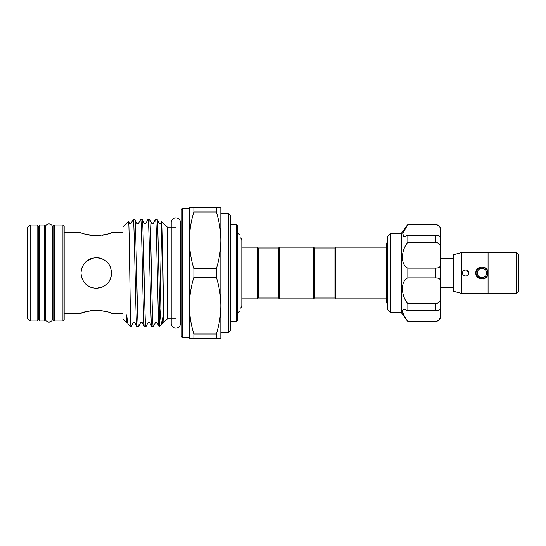 <?xml version="1.0" encoding="UTF-8"?>
<svg xmlns="http://www.w3.org/2000/svg" width="546" height="546" viewBox="0 0 546 546"><rect width="100%" height="100%" fill="white"/><g stroke="black" fill="none" stroke-linecap="round" stroke-linejoin="round"><path stroke-width="0.82" d="M48.942 223.88A3.631 3.631 0 0 0 45.304 227.518L45.304 318.489A3.631 3.631 0 0 0 48.942 322.12A3.631 3.631 0 0 0 52.573 318.489L52.573 227.511A3.631 3.631 0 0 0 48.942 223.88M175.846 217.881A4.634 4.634 0 0 0 171.212 222.515L171.212 323.485A4.634 4.634 0 0 0 175.846 328.119A4.634 4.634 0 0 0 180.48 323.485L180.48 222.515A4.634 4.634 0 0 0 175.846 217.881M39.141 225.027L39.141 320.973L44.246 320.973L44.246 225.027L39.141 225.027M487.871 273A5.917 5.917 0 0 1 481.954 278.917A5.917 5.917 0 0 1 476.03 273A5.917 5.917 0 0 1 481.954 267.083A5.917 5.917 0 0 1 487.871 273M480.787 278.808L476.487 275.273M477.259 273A4.696 4.696 0 0 0 481.954 277.696A4.696 4.696 0 0 0 486.65 273A4.696 4.696 0 0 0 481.954 268.304A4.696 4.696 0 0 0 477.259 273M516.659 252.586L518.7 254.627L518.7 291.373L516.659 293.414M488.076 252.545L516.659 252.545L516.659 293.455L488.076 293.455L488.076 252.545M488.076 293.414L461.534 293.414L453.371 291.23L453.371 254.77L461.534 252.586L488.076 252.586M468.68 273C468.871 276.945 462.373 276.959 462.558 273C462.366 269.048 468.871 269.048 468.68 273L466.85 270.195M486.261 277.354L484.309 278.651M483.36 278.958L479.6 278.658M488.076 273C488.458 280.897 475.45 280.903 475.825 273C475.443 265.097 488.458 265.097 488.076 273M453.371 258.708L440.506 258.708M453.371 287.292L440.506 287.292M390.697 312.605L387.428 309.336L387.428 236.664L390.697 233.395L390.697 312.605L401.317 312.605L401.317 233.395L407.842 224.413L435.612 224.659L407.842 224.413M407.842 321.341L435.612 321.587L407.842 321.341C404.484 316.748 402.607 313.206 402.211 310.722L403.815 309.2L407.842 310.64L407.842 303.726C400.648 295.222 400.607 280.767 407.842 277.887L407.842 268.113C400.648 265.26 400.607 250.832 407.842 242.274L407.842 235.36L403.815 236.8L402.695 233.238L407.842 224.659M334.964 298.007L334.964 247.993L335.776 247.174L335.776 298.826L334.964 298.007L314.544 298.007L313.732 298.826L313.732 247.174L279.429 247.174L279.429 298.826L313.732 298.826M258.197 247.993L278.617 247.993L278.617 298.007L258.197 298.007L258.197 247.993L257.384 247.174L241.823 247.174L241.823 240.786A3.631 3.631 0 0 0 240.028 237.647M313.732 247.174L314.544 247.993L314.544 298.007M175.846 318.85L167.349 318.85L167.349 227.15L161.725 221.526L159.944 308.449M167.349 318.85L163.923 322.276C163.547 325.423 162.428 218.878 161.725 221.526M161.691 221.54L160.797 223.259L159.091 223.259L157.002 219.308C157.842 217.376 158.681 268.025 159.514 301.31C160.333 316.864 161.166 324.495 162.012 324.194L163.643 313.138M162.012 324.194L159.173 326.692L157.091 322.741C156.811 322.222 156.238 322.222 155.385 322.741L153.303 326.692L151.72 326.644L149.686 322.741C149.392 322.215 148.826 322.215 147.973 322.741L145.891 326.692L144.315 326.644L142.274 322.741C141.987 322.215 141.414 322.215 140.568 322.741L138.486 326.692L136.903 326.644L134.869 322.741C134.562 322.215 133.995 322.215 133.163 322.741L131.122 326.644L130.808 325.266L131.074 326.692M157.002 219.308L155.426 219.355L153.392 223.259C152.539 223.785 151.972 223.785 151.679 223.259L149.597 219.308C150.833 215.984 152.068 330.016 153.303 326.692M159.173 326.692C157.937 330.016 156.709 215.984 155.474 219.308M159.514 326.692L159.514 301.31M149.597 219.308L148.014 219.355L145.98 223.259C145.134 223.785 144.567 223.785 144.274 223.259L142.192 219.308C143.421 215.984 144.656 330.016 145.891 326.692M151.768 326.692C150.532 330.016 149.297 215.984 148.062 219.308M142.192 219.308L140.609 219.355L138.575 223.259C137.728 223.785 137.155 223.785 136.862 223.259L134.78 219.308C136.015 215.984 137.251 330.016 138.486 326.692M144.362 326.692C143.127 330.016 141.892 215.984 140.656 219.308M134.78 219.308L133.244 219.308L131.163 223.259L129.457 223.259L128.549 221.567C129.32 217.697 130.064 314.264 130.808 325.266M136.95 326.692C135.715 330.016 134.48 215.984 133.244 219.308M126.379 322.263L127.464 322.741L128.174 324.058C127.744 323.594 127.266 320.557 126.74 314.953C126.03 318.577 126.481 322.659 126.379 322.263L122.966 318.85L122.966 227.15L128.549 221.567M128.174 324.058L130.808 326.692M189.401 337.715L189.401 305.664C189.489 315.288 190.984 324.747 193.878 334.043L216.359 334.043C219.26 324.72 220.748 315.254 220.837 305.664L220.837 213.793L228.597 213.793L228.597 332.207L220.837 332.207L220.837 305.664C220.748 296.041 219.253 286.582 216.359 277.286L216.359 268.714C219.26 259.384 220.748 249.925 220.837 240.336L220.837 207.671L216.359 207.671L216.359 211.957L193.878 211.957C190.977 221.28 189.489 230.746 189.401 240.336L189.401 208.285L182.46 208.285L182.46 337.715L189.401 337.715M181.231 227.15L180.48 227.15M175.846 227.15L167.349 227.15M181.231 318.85L180.48 318.85M99.283 257.978L96.308 257.692C105.617 258.592 110.715 263.691 111.616 272.993C110.708 282.316 105.61 287.421 96.308 288.308C86.991 287.414 81.886 282.302 80.992 272.993C81.907 263.677 87.012 258.579 96.308 257.692L99.331 257.992M122.966 232.739L111.616 232.739C110.708 233.715 105.61 234.725 96.314 235.763C86.991 234.725 81.886 233.715 80.992 232.739L64.169 232.739M87.735 311.206L80.992 313.261L64.169 313.261M80.992 313.261C81.893 312.285 86.998 311.275 96.308 310.237C105.617 311.275 110.722 312.285 111.616 313.261L110.476 312.838M122.966 313.261L111.616 313.261M62.947 320.973L62.947 225.027L54.245 225.027L54.245 320.973L62.947 320.973L64.169 319.751L64.169 226.249L62.947 225.027M45.304 231.149L44.246 231.149M45.304 314.851L44.246 314.851M37.101 320.973L37.101 225.027L30.16 225.027L30.16 320.973L37.101 320.973L38.322 319.751L38.322 226.249L37.101 225.027M236.357 224.208L237.578 225.43L237.578 320.57L236.357 321.792L236.357 224.208L230.637 224.208M236.357 321.792L230.637 321.792M30.16 320.973L27.3 318.12L27.3 227.88L30.16 225.027M54.245 320.973L53.023 319.751L53.023 226.249L54.245 225.027M182.46 337.715L181.231 336.493L181.231 209.507L182.46 208.285M228.597 213.793L230.637 215.834L230.637 330.166L228.597 332.207M38.322 315.67A0.819 0.819 0 0 1 39.141 314.851M38.322 230.33A0.819 0.819 0 0 0 39.141 231.149M53.023 230.33A0.819 0.819 0 0 1 52.573 231.06M53.023 315.67A0.819 0.819 0 0 0 52.573 314.94M240.028 308.353A3.631 3.631 0 0 0 241.823 305.214L241.823 240.786M258.197 298.007L257.384 298.826L257.384 247.174M257.384 298.826L241.823 298.826L241.823 305.214M237.578 313.22L240.028 310.77L240.028 235.23L237.578 232.78M87.804 234.807L90.411 235.306M90.431 235.306L98.874 235.674M102.191 235.306L104.812 234.807M104.948 234.773L107.166 234.214M107.385 234.152L111.616 232.739M96.116 310.237L90.383 310.701M93.284 257.992L90.595 258.79M85.504 262.141L83.634 264.4M82.173 267.11L81.327 269.826M85.736 284.084L86.596 284.841M93.202 258.005L86.705 261.07M85.49 262.162L83.606 264.448M82.187 267.076L81.306 269.922M81.265 275.873L82.18 278.917M83.599 281.552L85.469 283.824M85.504 283.852L87.769 285.715M90.411 287.135L93.284 288.008M96.308 288.308L102.204 287.128L96.308 288.308M104.839 285.715L107.118 283.838M109.064 281.47L110.415 278.945M110.442 278.883L111.309 276.058M111.616 273.007L111.316 269.977M109.002 264.441L107.125 262.169M104.839 260.292L102.225 258.879M110.476 278.788L111.309 276.037M110.435 267.11L109.016 264.462M107.071 311.759L105.187 311.281M102.211 310.701L99.236 310.346M216.359 334.043L216.359 338.329L220.837 338.329L220.837 305.664M220.837 240.336C220.748 230.712 219.253 221.253 216.359 211.957M216.359 277.286L193.878 277.286C190.977 286.616 189.489 296.075 189.401 305.664L189.401 240.336C189.489 249.959 190.984 259.418 193.878 268.714L216.359 268.714M189.401 240.336L189.401 207.671L216.359 207.671M216.359 338.329L189.401 338.329L189.401 305.664M193.878 268.714L193.878 277.286M193.878 334.043L193.878 338.329M193.878 207.671L193.878 211.957M407.842 303.726L435.612 303.726C439.004 303.119 440.636 301.017 440.506 297.413L440.274 299.652M407.842 310.64L435.612 310.64L435.612 303.726M407.842 268.113L435.612 268.113C439.004 267.997 440.636 266.837 440.506 264.639L440.506 281.361C440.636 279.156 439.004 278.003 435.612 277.887L435.612 268.113M407.842 277.887L435.612 277.887M407.842 235.36L435.612 235.36C439.004 235.804 440.636 236.275 440.506 236.766L440.506 248.587C440.636 244.983 439.004 242.874 435.612 242.274L435.612 235.36M407.842 242.274L435.612 242.274M402.286 311.452L403.917 315.247M440.506 281.361L440.274 317.649M440.267 317.67L439.414 319.41M439.4 319.424L438.691 320.188M435.612 321.341C439.004 320.604 440.636 318.782 440.506 315.881L440.506 316.687C440.219 319.663 438.588 321.301 435.612 321.587M440.506 309.234C440.636 309.725 439.004 310.196 435.612 310.64M440.506 315.881L440.506 309.2M440.506 264.639L440.506 236.8M440.506 236.766L440.506 230.119C440.636 227.218 439.004 225.396 435.612 224.659M435.612 224.413C438.588 224.699 440.219 226.337 440.506 229.313L440.506 230.119M475.969 271.69L477.497 268.796M461.534 293.414L461.534 252.586M477.033 269.697L480.787 267.192M401.317 233.395L390.697 233.395M278.617 247.993L279.429 247.174M314.544 247.993L334.964 247.993M386.247 298.826L335.776 298.826M335.776 247.174L386.247 247.174L386.247 244.253L386.247 301.747L387.428 304.429M387.715 247.174L386.247 244.253L387.428 241.571M162.114 324.044L162.79 322.741L163.923 322.276M278.617 298.007L279.429 298.826M401.317 312.605L407.842 321.587"/></g></svg>
